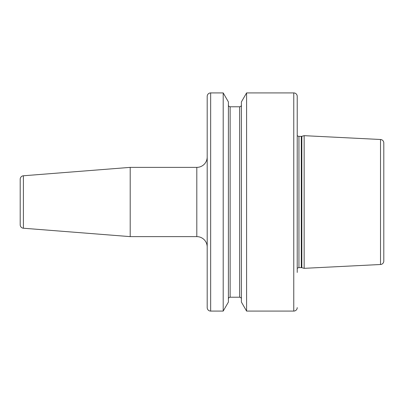 <?xml version="1.0" encoding="UTF-8"?>
<svg xmlns="http://www.w3.org/2000/svg" width="404" height="404" viewBox="0 0 404 404"><rect width="100%" height="100%" fill="white"/><g stroke="black" fill="none" stroke-linecap="round" stroke-linejoin="round"><path stroke-width="0.61" d="M130.199 167.372L23.392 175.775A3.464 3.464 0 0 0 20.2 179.23L20.2 224.77A3.464 3.464 180 0 0 23.392 228.225L130.199 236.628L130.199 167.372L196.804 167.372A10.388 10.388 0 0 0 207.196 156.984M130.199 236.628L196.804 236.628L196.804 167.372M207.196 247.016A10.388 10.388 0 0 0 196.804 236.628M223.2 92.92L210.656 92.92A3.464 3.464 0 0 0 207.196 96.384L207.196 307.616A3.464 3.464 0 0 0 210.656 311.08L223.2 311.08L223.2 92.92L228.406 101.934L228.406 302.066L223.2 311.08M228.406 298.96A1.732 1.732 0 0 1 230.134 297.228L230.134 106.772A1.732 1.732 0 0 1 228.406 105.04M230.134 297.228L239.658 297.228L239.658 106.772L230.134 106.772M241.39 105.04A1.732 1.732 0 0 1 239.658 106.772M241.39 298.96A1.732 1.732 0 0 0 239.658 297.228M246.591 311.08L241.39 302.066L241.39 101.934L246.591 92.92L293.764 92.92L293.764 311.08L246.591 311.08L246.591 92.92M297.228 96.384L297.228 268.539A2.076 2.076 0 0 1 298.945 267.64L298.945 136.36A2.076 2.076 0 0 1 297.228 135.461L297.228 96.384A3.464 3.464 0 0 0 293.764 92.92M297.228 307.616A3.464 3.464 0 0 1 293.764 311.08M297.228 272.447L297.228 131.553M298.945 136.36L301.298 136.36A2.076 2.076 0 0 0 301.833 136.289L304.156 135.668L380.512 139.496L380.512 264.504L304.156 268.332L304.156 135.668M298.945 267.64L301.298 267.64A2.076 2.076 0 0 1 301.833 267.711L304.156 268.332M380.512 264.504A3.464 3.464 0 0 0 383.8 261.045L383.8 142.955A3.464 3.464 0 0 0 380.512 139.496M23.392 175.775L23.392 228.225M210.656 92.92L210.656 311.08M301.298 267.64L301.298 136.36M301.833 267.711L301.833 136.289"/></g></svg>
